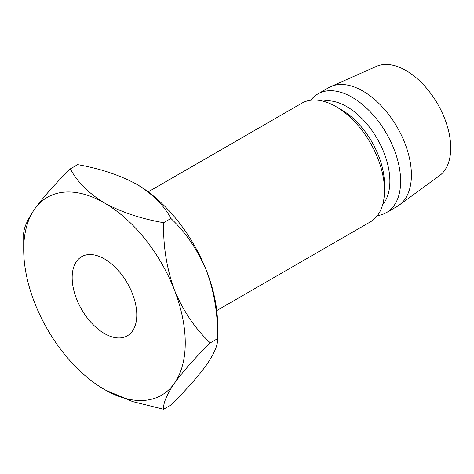 <?xml version="1.0" encoding="UTF-8"?>
<svg xmlns="http://www.w3.org/2000/svg" width="474" height="474" viewBox="0 0 474 474"><rect width="100%" height="100%" fill="white"/><g stroke="black" fill="none" stroke-linecap="round" stroke-linejoin="round"><path stroke-width="0.71" d="M104.476 258.952A45.694 26.378 -120 0 0 81.629 256.689A45.694 26.378 -120 0 0 74.625 293.305A45.694 26.378 -120 0 0 104.476 333.566A45.694 26.378 -120 0 0 127.316 335.829A45.694 26.378 -120 0 0 134.32 299.218A45.694 26.378 -120 0 0 104.476 258.952M384.485 190.56L384.485 184.339A60.921 35.177 60 0 0 341.404 109.725L336.019 106.614A68.54 39.573 60 0 1 384.485 190.56A68.54 39.573 60 0 1 370.289 221.933L216.742 310.583M322.995 101.158A60.921 35.177 60 0 1 346.79 106.614A60.921 35.177 60 0 1 384.746 154.737A60.921 35.177 60 0 1 382.702 204.567M310.796 100.233A68.54 39.573 60 0 1 317.906 93.893A68.54 39.573 60 0 1 352.176 97.288A68.54 39.573 60 0 1 396.951 157.688A68.54 39.573 60 0 1 386.446 212.607A68.54 39.573 60 0 1 377.399 215.599M317.906 93.893L328.678 87.678A68.54 39.573 60 0 1 330.864 86.564A68.54 39.573 60 0 1 362.948 91.073A68.54 39.573 60 0 1 407.125 149.535A68.54 39.573 60 0 1 399.268 205.052A68.54 39.573 60 0 1 397.212 206.391L386.446 212.607M330.864 86.564L376.439 66.401A63.208 36.492 60 0 1 406.022 70.555A63.208 36.492 60 0 1 446.769 124.466A63.208 36.492 60 0 1 439.522 175.664L399.268 205.052M70.336 168.857L77.653 164.626C100.121 168.554 119.833 175.125 136.785 184.339A114.228 65.951 60 0 1 206.735 271.359C214.444 292.742 218.052 315.18 217.554 338.667C218.105 344.485 214.497 353.142 206.735 364.63C198.067 376.552 186.128 390.019 170.918 405.015L163.601 409.24C163.05 403.421 166.658 394.765 174.426 383.282A114.228 65.951 -120 0 0 174.426 290.011A114.228 65.951 -120 0 0 104.476 202.991A114.228 65.951 -120 0 0 34.519 209.241A114.228 65.951 -120 0 0 23.7 249.626A114.228 65.951 -120 0 0 34.519 302.507A114.228 65.951 -120 0 0 104.476 389.527A114.228 65.951 -120 0 0 174.426 383.282C183.088 371.355 195.027 357.894 210.237 342.892C195.164 328.695 183.231 311.068 174.426 290.011C166.712 268.628 163.103 246.19 163.601 222.703C141.133 218.775 121.421 212.204 104.476 202.991C88.49 193.185 77.108 181.803 70.336 168.857C55.262 183.693 43.33 197.154 34.519 209.241C26.811 220.617 23.202 229.268 23.7 235.199L23.7 249.626M210.237 342.892L217.554 338.667L217.554 324.24A114.228 65.951 -120 0 0 206.735 271.359C197.931 250.308 185.992 232.681 170.918 218.478C164.146 205.526 152.764 194.144 136.785 184.339M148.208 191.869L301.754 103.219A68.54 39.573 60 0 1 336.019 106.614L341.404 109.725M105.661 390.203L132.696 401.602L163.601 409.24M163.601 222.703L170.918 218.478"/></g></svg>

